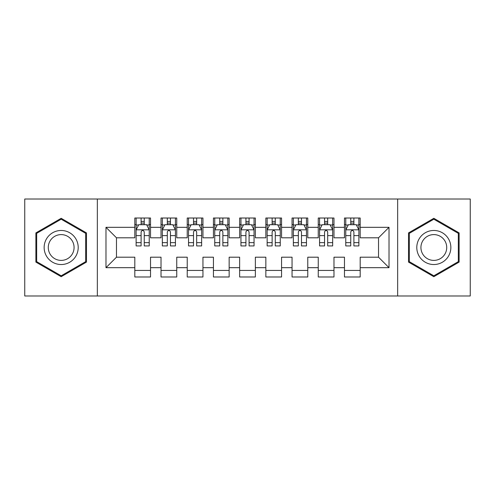 <?xml version="1.0" encoding="UTF-8"?>
<svg xmlns="http://www.w3.org/2000/svg" width="495" height="495" viewBox="0 0 495 495"><rect width="100%" height="100%" fill="white"/><g stroke="black" fill="none" stroke-linecap="round" stroke-linejoin="round"><path stroke-width="0.74" d="M397.658 295.979L470.25 295.979L470.25 199.021L397.658 199.021L397.658 295.979L97.342 295.979L97.342 199.021L24.75 199.021L24.75 295.979L97.342 295.979M397.658 199.021L97.342 199.021M105.986 267.677L105.986 227.323L134.813 227.323L134.813 237.804L116.474 237.804L116.474 257.196L105.986 267.677L134.813 267.677L134.813 276.983L150.536 276.983L150.536 267.677L161.024 267.677L161.024 276.983L176.746 276.983L176.746 267.677L187.228 267.677L187.228 276.983L202.95 276.983L202.95 267.677L213.432 267.677L213.432 276.983L229.154 276.983L229.154 267.677L239.636 267.677L239.636 276.983L255.364 276.983L255.364 267.677L265.846 267.677L265.846 276.983L281.568 276.983L281.568 267.677L292.05 267.677L292.05 276.983L307.772 276.983L307.772 267.677L318.254 267.677L318.254 276.983L333.976 276.983L333.976 267.677L344.464 267.677L344.464 276.983L360.187 276.983L360.187 257.196L378.526 257.196L378.526 237.804L360.187 237.804L360.187 227.323L389.014 227.323L389.014 267.677L360.187 267.677M360.187 227.323L360.187 218.017L344.464 218.017L344.464 227.323L333.976 227.323L333.976 218.017L318.254 218.017L318.254 227.323L307.772 227.323L307.772 218.017L292.05 218.017L292.05 227.323L281.568 227.323L281.568 218.017L265.846 218.017L265.846 227.323L255.364 227.323L255.364 218.017L239.636 218.017L239.636 227.323L229.154 227.323L229.154 218.017L213.432 218.017L213.432 227.323L202.95 227.323L202.95 218.017L187.228 218.017L187.228 227.323L176.746 227.323L176.746 218.017L161.024 218.017L161.024 227.323L150.536 227.323L150.536 218.017L134.813 218.017L134.813 227.323M333.976 267.677L333.976 257.196L344.464 257.196L344.464 267.677M389.014 227.323L378.526 237.804M307.772 267.677L307.772 257.196L318.254 257.196L318.254 267.677M344.464 227.323L344.464 237.804L333.976 237.804L333.976 227.323M281.568 267.677L281.568 257.196L292.05 257.196L292.05 267.677M318.254 227.323L318.254 237.804L307.772 237.804L307.772 227.323M255.364 267.677L255.364 257.196L265.846 257.196L265.846 267.677M292.05 227.323L292.05 237.804L281.568 237.804L281.568 227.323M229.154 267.677L229.154 257.196L239.636 257.196L239.636 267.677M265.846 227.323L265.846 237.804L255.364 237.804L255.364 227.323M202.95 267.677L202.95 257.196L213.432 257.196L213.432 267.677M239.636 227.323L239.636 237.804L229.154 237.804L229.154 227.323M176.746 267.677L176.746 257.196L187.228 257.196L187.228 267.677M213.432 227.323L213.432 237.804L202.95 237.804L202.95 227.323M150.536 267.677L150.536 257.196L161.024 257.196L161.024 267.677M187.228 227.323L187.228 237.804L176.746 237.804L176.746 227.323M116.474 257.196L134.813 257.196L134.813 267.677M161.024 227.323L161.024 237.804L150.536 237.804L150.536 227.323M344.464 224.569L345.77 224.569M358.875 224.569L360.187 224.569M318.254 224.569L319.566 224.569M332.671 224.569L333.976 224.569M292.05 224.569L293.362 224.569M306.461 224.569L307.772 224.569M265.846 224.569L267.151 224.569M280.257 224.569L281.568 224.569M239.636 224.569L240.947 224.569M254.053 224.569L255.364 224.569M213.432 224.569L214.743 224.569M227.849 224.569L229.154 224.569M187.228 224.569L188.539 224.569M201.638 224.569L202.95 224.569M161.024 224.569L162.329 224.569M175.434 224.569L176.746 224.569M134.813 224.569L136.125 224.569M149.23 224.569L150.536 224.569M134.813 270.431L150.536 270.431M161.024 270.431L176.746 270.431M187.228 270.431L202.95 270.431M213.432 270.431L229.154 270.431M239.636 270.431L255.364 270.431M265.846 270.431L281.568 270.431M292.05 270.431L307.772 270.431M318.254 270.431L333.976 270.431M344.464 270.431L360.187 270.431M105.986 227.323L116.474 237.804M378.526 257.196L389.014 267.677M86.464 232.898L61.176 218.301L35.888 232.898L35.888 262.103L61.176 276.699L86.464 262.103L86.464 232.898M408.536 232.898L408.536 262.103L433.824 276.699L459.113 262.103L459.113 232.898L433.824 218.301L408.536 232.898M144.249 221.426L141.106 221.426M149.23 242.643L144.249 242.643L144.249 245.928L149.23 245.928L149.23 229.94L146.607 224.699L138.749 224.699L136.125 229.94L136.125 245.928L141.106 245.928L141.106 242.643L136.125 242.643M136.125 229.94L136.125 218.017M149.23 229.94L149.23 218.017M141.106 224.699L141.106 218.017M144.249 218.017L144.249 224.699M144.249 242.643L144.249 231.908C143.203 229.89 142.152 229.89 141.106 231.908L141.106 242.643M144.249 224.569L141.106 224.569M170.453 221.426L167.31 221.426M175.434 242.643L170.453 242.643L170.453 245.928L175.434 245.928L175.434 229.94L172.811 224.699L164.953 224.699L162.329 229.94L162.329 245.928L167.31 245.928L167.31 242.643L162.329 242.643M162.329 229.94L162.329 218.017M175.434 229.94L175.434 218.017M167.31 224.699L167.31 218.017M170.453 218.017L170.453 224.699M170.453 242.643L170.453 231.908C169.408 229.89 168.362 229.89 167.31 231.908L167.31 242.643M170.453 224.569L167.31 224.569M196.663 221.426L193.514 221.426M201.638 242.643L196.663 242.643L196.663 245.928L201.638 245.928L201.638 229.94L199.021 224.699L191.157 224.699L188.539 229.94L188.539 245.928L193.514 245.928L193.514 242.643L188.539 242.643M188.539 229.94L188.539 218.017M201.638 229.94L201.638 218.017M193.514 224.699L193.514 218.017M196.663 218.017L196.663 224.699M196.663 242.643L196.663 231.908C195.612 229.89 194.566 229.89 193.514 231.908L193.514 242.643M196.663 224.569L193.514 224.569M75.927 238.986A17.034 17.034 0 0 0 52.662 232.749A17.034 17.034 0 0 0 46.425 256.014A17.034 17.034 0 0 0 69.696 262.251A17.034 17.034 0 0 0 75.927 238.986M72.344 241.053A12.895 12.895 0 0 0 54.728 236.332A12.895 12.895 0 0 0 50.007 253.947A12.895 12.895 0 0 0 67.623 258.668A12.895 12.895 0 0 0 72.344 241.053M61.176 275.795L36.673 261.645L36.673 233.355L61.176 219.205L85.678 233.355L85.678 261.645L61.176 275.795M448.575 238.986A17.034 17.034 0 0 0 425.304 232.749A17.034 17.034 0 0 0 419.073 256.014A17.034 17.034 0 0 0 442.338 262.251A17.034 17.034 0 0 0 448.575 238.986M444.993 241.053A12.895 12.895 0 0 0 427.377 236.332A12.895 12.895 0 0 0 422.656 253.947A12.895 12.895 0 0 0 440.272 258.668A12.895 12.895 0 0 0 444.993 241.053M433.824 275.795L409.322 261.645L409.322 233.355L433.824 219.205L458.327 233.355L458.327 261.645L433.824 275.795M222.868 221.426L219.724 221.426M227.849 242.643L222.868 242.643L222.868 245.928L227.849 245.928L227.849 229.94L225.225 224.699L217.361 224.699L214.743 229.94L214.743 245.928L219.724 245.928L219.724 242.643L214.743 242.643M214.743 229.94L214.743 218.017M227.849 229.94L227.849 218.017M219.724 224.699L219.724 218.017M222.868 218.017L222.868 224.699M222.868 242.643L222.868 231.908C221.822 229.89 220.77 229.89 219.724 231.908L219.724 242.643M222.868 224.569L219.724 224.569M249.072 221.426L245.928 221.426M254.053 242.643L249.072 242.643L249.072 245.928L254.053 245.928L254.053 229.94L251.429 224.699L243.571 224.699L240.947 229.94L240.947 245.928L245.928 245.928L245.928 242.643L240.947 242.643M240.947 229.94L240.947 218.017M254.053 229.94L254.053 218.017M245.928 224.699L245.928 218.017M249.072 218.017L249.072 224.699M249.072 242.643L249.072 231.908C248.026 229.89 246.98 229.89 245.928 231.908L245.928 242.643M249.072 224.569L245.928 224.569M275.276 221.426L272.132 221.426M280.257 242.643L275.276 242.643L275.276 245.928L280.257 245.928L280.257 229.94L277.639 224.699L269.775 224.699L267.151 229.94L267.151 245.928L272.132 245.928L272.132 242.643L267.151 242.643M267.151 229.94L267.151 218.017M280.257 229.94L280.257 218.017M272.132 224.699L272.132 218.017M275.276 218.017L275.276 224.699M275.276 242.643L275.276 231.908C274.23 229.89 273.184 229.89 272.132 231.908L272.132 242.643M275.276 224.569L272.132 224.569M301.486 221.426L298.337 221.426M306.461 242.643L301.486 242.643L301.486 245.928L306.461 245.928L306.461 229.94L303.843 224.699L295.979 224.699L293.362 229.94L293.362 245.928L298.337 245.928L298.337 242.643L293.362 242.643M293.362 229.94L293.362 218.017M306.461 229.94L306.461 218.017M298.337 224.699L298.337 218.017M301.486 218.017L301.486 224.699M301.486 242.643L301.486 231.908C300.44 229.89 299.388 229.89 298.337 231.908L298.337 242.643M301.486 224.569L298.337 224.569M327.69 221.426L324.547 221.426M332.671 242.643L327.69 242.643L327.69 245.928L332.671 245.928L332.671 229.94L330.047 224.699L322.189 224.699L319.566 229.94L319.566 245.928L324.547 245.928L324.547 242.643L319.566 242.643M319.566 229.94L319.566 218.017M332.671 229.94L332.671 218.017M324.547 224.699L324.547 218.017M327.69 218.017L327.69 224.699M327.69 242.643L327.69 231.908C326.644 229.89 325.592 229.89 324.547 231.908L324.547 242.643M327.69 224.569L324.547 224.569M353.894 221.426L350.751 221.426M358.875 242.643L353.894 242.643L353.894 245.928L358.875 245.928L358.875 229.94L356.252 224.699L348.393 224.699L345.77 229.94L345.77 245.928L350.751 245.928L350.751 242.643L345.77 242.643M345.77 229.94L345.77 218.017M358.875 229.94L358.875 218.017M350.751 224.699L350.751 218.017M353.894 218.017L353.894 224.699M353.894 242.643L353.894 231.908C352.848 229.89 351.803 229.89 350.751 231.908L350.751 242.643M353.894 224.569L350.751 224.569M149.162 229.81L136.193 229.81M136.125 225.015L138.588 225.015M146.767 225.015L149.23 225.015M141.106 235.62L136.125 235.62M149.23 235.62L144.249 235.62M144.249 223.09L141.106 223.09M175.366 229.81L162.397 229.81M162.329 225.015L164.792 225.015M172.972 225.015L175.434 225.015M167.31 235.62L162.329 235.62M175.434 235.62L170.453 235.62M170.453 223.09L167.31 223.09M201.576 229.81L188.601 229.81M188.539 225.015L191.002 225.015M199.176 225.015L201.638 225.015M193.514 235.62L188.539 235.62M201.638 235.62L196.663 235.62M196.663 223.09L193.514 223.09M227.78 229.81L214.805 229.81M214.743 225.015L217.206 225.015M225.38 225.015L227.849 225.015M219.724 235.62L214.743 235.62M227.849 235.62L222.868 235.62M222.868 223.09L219.724 223.09M253.985 229.81L241.016 229.81M240.947 225.015L243.41 225.015M251.59 225.015L254.053 225.015M245.928 235.62L240.947 235.62M254.053 235.62L249.072 235.62M249.072 223.09L245.928 223.09M280.195 229.81L267.22 229.81M267.151 225.015L269.62 225.015M277.794 225.015L280.257 225.015M272.132 235.62L267.151 235.62M280.257 235.62L275.276 235.62M275.276 223.09L272.132 223.09M306.399 229.81L293.424 229.81M293.362 225.015L295.824 225.015M303.998 225.015L306.461 225.015M298.337 235.62L293.362 235.62M306.461 235.62L301.486 235.62M301.486 223.09L298.337 223.09M332.603 229.81L319.634 229.81M319.566 225.015L322.028 225.015M330.208 225.015L332.671 225.015M324.547 235.62L319.566 235.62M332.671 235.62L327.69 235.62M327.69 223.09L324.547 223.09M358.807 229.81L345.838 229.81M345.77 225.015L348.232 225.015M356.412 225.015L358.875 225.015M350.751 235.62L345.77 235.62M358.875 235.62L353.894 235.62M353.894 223.09L350.751 223.09"/></g></svg>
